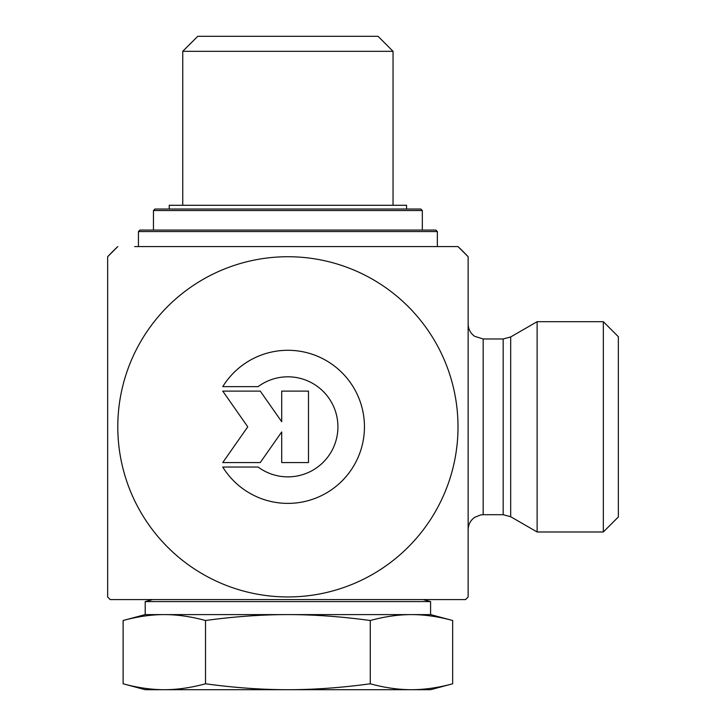 <?xml version="1.0" encoding="UTF-8"?>
<svg xmlns="http://www.w3.org/2000/svg" width="726" height="726" viewBox="0 0 726 726"><rect width="100%" height="100%" fill="white"/><g stroke="black" fill="none" stroke-linecap="round" stroke-linejoin="round"><path stroke-width="1.09" d="M222.755 386.64A76.548 76.548 0 0 1 337.672 368.681A76.548 76.548 0 0 1 337.672 484.995A76.548 76.548 0 0 1 222.755 467.036L258.12 467.036A50.021 50.021 0 0 0 324.967 393.256A50.021 50.021 0 0 0 258.12 386.64L222.755 386.64M281.706 391.105L308.496 391.105L308.496 462.562L281.706 462.562L281.706 431.952L260.262 462.562L222.755 462.562L247.766 426.834L222.755 391.105L260.262 391.105L281.706 421.724L281.706 391.105M503.172 338.969L503.172 514.707L483.162 514.707L483.162 338.969L503.172 338.969L510.687 336.955L510.687 516.721L537.122 531.986L537.122 321.691L603.333 321.691L603.333 531.986L618.352 516.966L618.352 336.71L603.333 321.691M134.682 246.586L458.006 246.586L468.143 256.732L468.143 596.944A247.838 247.838 0 0 1 465.62 599.576L110.171 599.576L152.714 599.576L145.2 601.591L430.591 601.591L423.086 599.576L152.714 599.576M287.895 246.586L458.006 246.586A247.838 247.838 0 0 1 468.143 256.732M107.648 256.732L117.794 246.586A247.838 247.838 0 0 0 107.648 256.732L107.648 596.944A247.838 247.838 0 0 0 110.171 599.576M117.794 426.834A170.102 170.102 0 0 0 372.946 574.157A170.102 170.102 0 0 0 372.946 279.519A170.102 170.102 0 0 0 117.794 426.834M182.752 51.319L393.038 51.319L378.019 36.3L197.771 36.3L182.752 51.319L182.752 205.286M452.67 683.783L430.591 689.7L164.321 689.7C177.425 689.691 191.156 687.713 205.512 683.783C234.217 687.713 261.678 689.691 287.895 689.7C314.113 689.691 341.583 687.713 370.278 683.783C384.635 687.713 398.365 689.691 411.479 689.7C424.583 689.691 438.313 687.713 452.67 683.783L452.67 620.512L430.591 614.595L287.895 614.595C261.678 614.613 234.217 616.583 205.512 620.512C191.156 616.583 177.425 614.613 164.321 614.595C151.208 614.613 137.477 616.583 123.121 620.512L123.121 683.783C137.477 687.713 151.208 689.691 164.321 689.7L145.2 689.7L123.121 683.783M452.67 620.512C438.313 616.583 424.583 614.613 411.479 614.595C398.365 614.613 384.635 616.583 370.278 620.512C341.583 616.583 314.113 614.613 287.895 614.595L145.2 614.595L123.121 620.512M370.278 683.783L370.278 620.512M205.512 683.783L205.512 620.512M169.231 209.034L169.231 205.286L406.56 205.286L406.56 209.034M422.332 210.54L420.826 209.034L154.965 209.034L153.458 210.54L422.332 210.54L422.332 230.069M435.854 230.069L139.946 230.069L138.439 231.567L437.351 231.567L435.854 230.069M510.687 516.721L503.172 514.707M510.687 336.955L537.122 321.691M483.162 338.969L474.623 336.301C470.439 333.243 468.279 329.123 468.143 323.95M483.162 514.707L480.812 514.897L474.722 517.302C470.475 520.361 468.288 524.499 468.143 529.726M537.122 531.986L603.333 531.986M393.038 205.286L393.038 51.319M430.591 614.595L430.591 601.591M145.2 614.595L145.2 601.591M153.458 210.54L153.458 230.069M437.351 246.586L437.351 231.567M138.439 246.586L138.439 231.567"/></g></svg>
